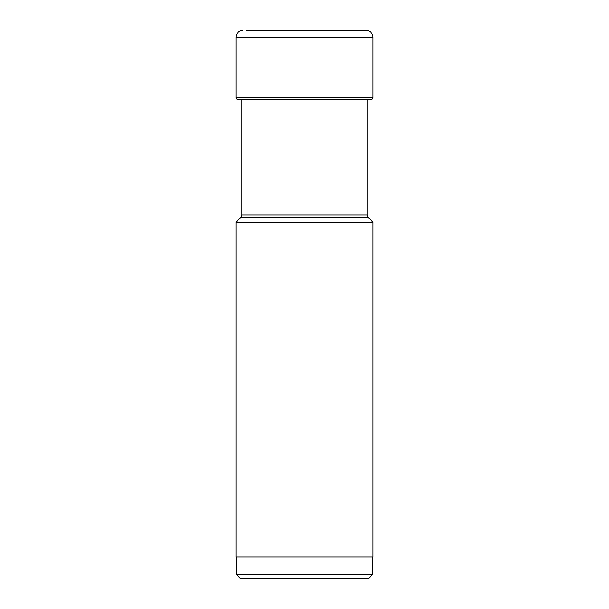 <?xml version="1.0" encoding="UTF-8"?>
<svg xmlns="http://www.w3.org/2000/svg" width="609" height="609" viewBox="0 0 609 609"><rect width="100%" height="100%" fill="white"/><g stroke="black" fill="none" stroke-linecap="round" stroke-linejoin="round"><path stroke-width="0.91" d="M246.523 30.45L366.108 30.45A6.905 6.905 0 0 1 373.012 37.355L373.012 97.509L235.987 97.509L235.987 37.355L235.987 97.509A2.048 2.048 0 0 0 237.921 99.549A2.048 2.048 0 0 1 235.987 97.509M235.987 37.355A6.905 6.905 0 0 1 242.892 30.45A6.905 6.905 0 0 0 235.987 37.355L373.012 37.355M241.887 99.724L241.887 214.954A3.456 3.456 0 0 1 240.875 217.398L368.125 217.398A3.456 3.456 0 0 1 367.113 214.954L367.113 99.815A42.47 42.47 0 0 1 367.965 99.724L371.079 99.549A2.048 2.048 0 0 0 373.012 97.509M367.965 99.724L237.921 99.549L371.079 99.549M236.155 574.234L372.845 574.234L368.529 578.55L240.471 578.55L236.155 574.234L236.155 556.969M372.845 574.234L372.845 556.969M373.012 556.969L235.987 556.969L235.987 222.285L373.012 222.285L373.012 556.969M240.875 217.398L235.987 222.285M368.125 217.398L373.012 222.285M367.113 214.954L241.887 214.954"/></g></svg>
